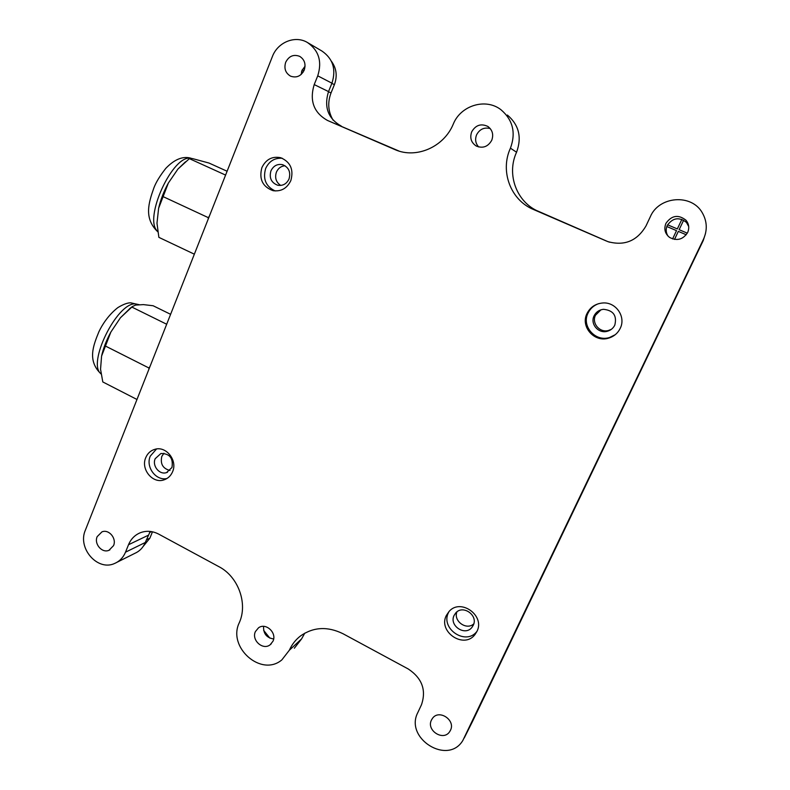 <?xml version="1.0" encoding="UTF-8"?>
<svg xmlns="http://www.w3.org/2000/svg" width="790" height="790" viewBox="0 0 790 790"><rect width="100%" height="100%" fill="white"/><g stroke="black" fill="none" stroke-linecap="round" stroke-linejoin="round"><path stroke-width="1.19" d="M171.973 467.492L166.512 472.608C159.452 475.116 151.937 465.863 155.186 458.704L160.913 453.49C169.722 453.5 173.405 458.17 171.973 467.492M163.935 453.253L161.802 456.423C160.143 463.937 162.878 468.628 170.018 470.485M473.22 625.364L471.906 627.418C464.935 636.523 448.769 625.492 454.132 615.361L455.771 612.921C462.94 604.38 478.523 615.43 473.22 625.364M456.887 611.914C453.243 621.177 466.594 630.657 473.783 623.853M614.808 325.115C613.208 328.304 610.67 330.368 607.184 331.306C598.356 333.874 589.903 323.851 594.09 315.822C596.025 312.03 599.146 309.858 603.442 309.305C613.336 310.332 617.118 315.595 614.808 325.115M600.953 309.818L595.502 315.23C591.374 323.15 599.709 333.034 608.418 330.497L611.411 329.292M289.022 178.994C286.602 183.942 282.84 186.025 277.734 185.245C271.306 182.767 269.035 177.977 270.931 170.877C273.449 165.762 277.339 163.698 282.623 164.695C288.794 167.332 290.927 172.092 289.022 178.994M285.022 165.752C281.023 166.147 278.139 168.29 276.391 172.171C274.624 177.849 276.075 182.273 280.726 185.443M145.745 457.657C140.531 469.161 152.667 484.013 163.984 479.866C167.964 478.533 170.838 475.827 172.585 471.739C177.74 460.491 166.206 445.797 155.028 449.273C150.692 450.498 147.602 453.292 145.745 457.657M156.529 448.977L150.278 456.126C145.419 466.93 155.956 481.14 166.947 478.513M446.35 615.45C437.729 631.753 463.898 649.429 474.948 634.597L476.913 631.487C485.366 615.677 460.698 597.971 449.135 611.381L446.35 615.45M449.036 611.48L448.552 612.438C440 628.613 465.942 646.111 476.913 631.398L477.012 631.279M587.019 313.492C580.156 326.665 594.505 342.939 608.804 338.081C613.998 336.441 617.8 333.212 620.199 328.383C626.213 316.829 615.933 301.849 602.829 302.975C595.571 303.607 590.298 307.113 587.019 313.492M598.514 303.696C593.725 305.463 590.239 308.594 588.037 313.116C581.243 326.161 595.453 342.277 609.623 337.468L615.183 334.743M261.885 167.608C258.863 179.073 262.557 186.756 272.965 190.637C281.043 191.782 286.997 188.435 290.829 180.594C293.88 169.643 290.522 162.019 280.766 157.733C272.244 156.025 265.944 159.323 261.885 167.608M282.316 158.276C274.663 157.733 269.113 161.14 265.647 168.507C262.685 179.073 265.865 186.559 275.197 190.953M269.874 638.142L263.623 630.321M490.225 128.553C484.181 127.072 479.629 129.175 476.568 134.863C474.839 139.435 475.541 143.474 478.671 146.97M491.745 140.284C488.032 146.743 482.868 148.658 476.271 146.031C471.156 142.635 469.625 137.904 471.689 131.831C475.639 125.067 481.021 123.27 487.825 126.43C492.456 129.945 493.76 134.567 491.745 140.284M263.593 626.371C263.268 633.649 266.625 637.836 273.646 638.962M272.975 641.233L270.131 644.798C262.882 650.634 251.2 640.088 255.417 631.565L258.508 627.813C265.796 622.303 277.172 632.83 272.975 641.233M305.059 66.212L301.938 70.547L301.128 74.497M304.219 70.112C301.059 76.186 296.507 78.19 290.552 76.146C285.457 73.065 283.837 68.444 285.694 62.272C288.952 56.031 293.633 54.066 299.726 56.376C304.575 59.556 306.066 64.138 304.219 70.112M688.712 226.513L686.471 222.434C679.153 216.737 672.754 217.734 667.264 225.427C665.644 229.159 665.891 232.714 668.004 236.092M687.626 232.546C682.985 239.627 676.971 241.246 669.564 237.415C664.953 233.652 663.738 228.962 665.931 223.353C671.658 215.315 678.343 214.268 685.987 220.222C688.989 223.955 689.532 228.053 687.626 232.546M450.428 730.375L449.688 731.649C443.407 741.632 425.948 730.385 431.478 719.986L432.446 718.396C438.924 708.867 455.919 720.134 450.428 730.375M113.553 545.623L108.981 550.294C102.058 553.454 93.862 543.955 97.17 536.637L101.959 531.858C108.862 528.935 116.851 538.395 113.553 545.623M185.462 161.832L177.908 169.08L189.393 158.652L192.464 158.583L208.985 163.036L227.105 171.242M194.35 254.182L158.869 237.356L156.983 223.195L158.612 208.284L168.349 183.053C163.846 191.318 160.597 199.732 158.612 208.284M168.349 183.053L177.908 169.08M130.34 308.1L120.445 317.738L132.374 306.579L135.584 305.078L143.444 304.614L153.132 305.75L170.61 314.311M136.976 399.483L102.799 381.945L100.547 369.216L101.584 356.083L110.847 332.086C106.403 340.283 103.312 348.281 101.584 356.083M110.847 332.086L120.445 317.738M225.585 175.084L189.393 158.652M208.096 219.373L208.343 217.665L163.392 196.759M208.343 217.665L209.409 216.045M166.69 324.246L131.841 307.063M148.806 369.513L148.984 368.012L105.722 346.188M148.984 368.012L150.061 366.353M606.592 241.108L533.438 209.478C510.617 200.147 499.784 171.183 510.439 148.174C516.067 132.76 512.908 119.952 500.959 109.731C485.672 97.723 460.639 105.465 453.292 124.07C443.921 147.039 416.389 158.948 395.346 149.774L327.524 120.465C313.768 112.713 309.334 100.755 314.213 84.579L317.738 75.84C322.261 61.531 318.814 50.412 307.389 42.472C295.104 35.066 277.646 42.235 272.362 56.623L85.369 530.169C77.242 548.23 97.674 571.575 114.688 563.428C119.655 561.255 123.27 557.503 125.501 552.18L128.513 544.735C130.933 538.958 134.922 534.939 140.452 532.687C146.496 530.475 152.569 530.959 158.691 534.119L218.85 566.637C238.215 576.552 248.06 603.501 239.291 622.698C227.194 647.267 261.342 677.415 281.872 659.867L289.338 650.239C291.935 644.403 295.727 639.594 300.714 635.802C313.6 626.914 327.712 626.233 343.038 633.748L408.272 668.992C422.087 678.215 426.482 690.154 421.455 704.799L417.841 712.511C404.194 738.235 447.821 765.747 462.841 740.477L703.465 239.252C707.524 230.167 707.149 221.388 702.359 212.905C691.645 193.422 658.899 196.108 650.318 216.737L646.032 225.881C637.175 240.94 624.475 246.194 607.915 241.641L536.973 210.683M399.157 151.117L327.524 120.465M507.387 115.044C518.961 124.939 522.012 137.332 516.561 152.233C506.222 174.472 516.709 202.487 538.81 211.532L533.438 209.478M304.762 633.165L301.612 638.863L294.334 648.225M705.49 233.593L703.219 240.585L472.588 721.319M307.972 42.818L321.974 51.064C333.005 58.717 336.323 69.431 331.938 83.187L328.522 91.581C323.801 107.144 328.077 118.658 341.349 126.133M150.228 531.443L145.281 542.493C143.108 547.638 139.603 551.272 134.764 553.385L116.94 562.302M331.405 61.265C336.52 68.286 337.518 76.087 334.387 84.668L331.02 92.953C327.406 102.601 328.117 111.696 333.143 120.238M152.46 531.808L149.873 538.168L143.188 546.423M686.253 234.758L678.324 231.391L674.512 239.41M672.586 238.936L676.526 230.631L666.819 226.513M667.59 224.794L677.336 228.932L681.889 219.344M683.656 220.153L679.133 229.692L687.31 233.159M303.103 72.226L301.582 71.584M302.195 69.945L303.962 70.695M139.277 304.703L135.287 303.854C116.752 302.688 86.732 364.081 101.09 373.838M394.585 149.448L396.363 150.169M510.439 148.174L516.561 152.233M289.338 650.239L301.612 638.863M703.465 239.252L703.219 240.585M464.253 737.959L472.904 720.668M317.738 75.84L331.938 83.187M314.213 84.579L328.522 91.581M148.214 535.294L128.513 544.735M125.501 552.18L145.281 542.493M149.517 532.588L151.552 531.63M146.347 539.876L149.873 538.168M331.859 83.365L334.387 84.668M328.472 91.699L331.02 92.953M191.427 158.484C173.375 152.559 142.575 219.571 157.793 231.49M139.573 304.841L130.775 302.827C127.595 302.718 123.299 304.308 117.888 307.577C108.625 314.776 102.236 324.601 98.938 331.682C93.338 345.418 87.058 360.684 101.11 374.016M191.901 158.523L189.886 157.921C182.135 156.222 174.096 159.708 165.781 168.379C159.886 175.894 155.897 182.451 153.823 188.069C148.826 202.378 143.474 218.307 157.852 231.855M167.549 472.213L166.512 472.608M473.259 625.275L471.906 627.418M608.418 330.497L607.184 331.306M165.643 479.224L163.984 479.866M476.913 631.398L474.948 634.597M609.623 337.468L608.804 338.081M273.725 190.785L272.965 190.637M270.131 644.798L271.276 643.791M449.688 731.649L450.656 729.861M108.981 550.294L109.889 549.86M685.987 220.222L686.471 222.434M487.825 126.43L488.477 126.884M609.594 242.204L607.915 241.641M129.56 308.683L132.374 306.579"/></g></svg>
